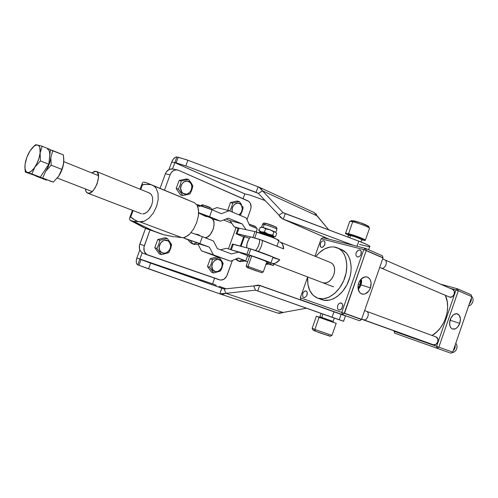 <?xml version="1.0" encoding="UTF-8"?>
<svg xmlns="http://www.w3.org/2000/svg" width="498" height="498" viewBox="0 0 498 498"><rect width="100%" height="100%" fill="white"/><g stroke="black" fill="none" stroke-linecap="round" stroke-linejoin="round"><path stroke-width="0.75" d="M232.697 244.331L232.286 244.026L233.301 244.225L231.296 249.815L248.701 254.795C255.063 256.787 269.81 262.172 270.98 262.932L266.828 261.911L271.074 263.075L267.302 261.388L248.701 254.795L250.793 248.932L273.047 257.105C271.908 256.271 257.173 250.855 250.793 248.932L248.988 248.402L246.896 254.254L248.701 254.795L250.793 248.932L248.988 248.402L246.896 254.254L230.823 249.685L231.296 249.815L233.301 244.225L248.988 248.402L232.404 244.176L230.474 249.573M266.256 263.523L266.928 263.087L266.474 262.913L266.928 263.087L266.256 263.523M246.199 265.907L248.01 266.43L251.739 255.972L267.053 261.581L251.739 255.972L248.01 266.43L263.286 271.939L248.01 266.43L248.496 267.924L261.774 272.742L246.859 267.432L256.451 270.949L246.94 267.47L248.496 267.924L248.01 266.43L246.217 265.92L246.921 267.42M243.765 236.5L249.405 238.343L243.771 236.463M261.444 227.3L263.803 227.717L265.621 228.862L270.016 229.746L275.842 232.267L276.938 229.186C276.334 228.501 267.893 225.314 264.226 224.393L263.125 227.486L270.016 229.746L263.125 227.486L264.226 224.393C269.474 225.93 273.645 227.48 276.745 229.043M276.876 229.36L276.938 229.186C277.019 227.872 276.583 227.107 275.612 226.876L265.851 223.309C262.807 222.93 264.233 222.712 262.651 224.094M275.917 232.361L270.016 229.746L273.931 231.931L275.531 232.062L276.651 233.487L275.531 232.062L273.931 231.931L270.016 229.746L265.621 228.862L264.494 232.037L261.531 231.95L259.06 230.562L260.186 227.412L263.125 227.486L261.133 227.312M275.475 227.231C278.637 227.885 269.947 224.337 265.926 223.334L264.226 224.393L265.926 223.334M273.383 236.531L271.889 236.233C277.486 237.807 267.333 233.599 262.228 232.236L261.207 232.859C266.442 234.446 270.619 235.984 273.738 237.484C270.619 235.984 266.442 234.446 261.207 232.859C259.626 232.429 259.153 232.417 259.794 232.809C259.153 232.417 259.626 232.429 261.207 232.859L262.172 232.217L263.131 232.498L273.421 236.457M254.721 237.932L257.976 238.934L254.721 237.932L256.806 232.074L254.721 237.932L251.639 237.154L254.721 237.932M263.56 240.82L276.944 246.199L263.56 240.82M278.905 240.627L278.998 240.372C277.94 239.314 263.249 233.817 256.806 232.074L254.982 231.614L252.897 237.446L254.982 231.614L271.597 237.104L278.015 239.806L278.905 240.627M238.386 228.439L238.007 228.047L239.052 228.165L237.054 233.743L250.556 236.905L236.033 233.724L243.615 237.011L236.127 233.792L237.054 233.743L239.052 228.165L238.106 228.258L236.195 233.593M239.052 228.165L254.982 231.614L239.052 228.165M278.594 240.602L277.735 240.434M262.788 224.411C262.16 223.994 262.639 223.988 264.226 224.393L262.589 224.274L261.556 227.175M259.607 231.421L259.06 230.562L260.186 227.412L261.693 227.3L263.125 227.486L265.621 228.862L264.494 232.037L268.422 234.222L272.804 235.1L273.931 231.931L272.804 235.1L273.95 236.513L275.537 236.618L276.651 233.487L275.537 236.618L274.678 236.718L273.614 236.276L272.804 235.1L268.422 234.222L264.494 232.037L261.531 231.95L259.06 230.562L259.832 231.663M260.242 231.981L260.056 231.869C259.508 231.508 260 231.539 261.531 231.95L268.422 234.222L274.211 236.861L266.511 233.537L260.51 231.695L259.937 231.614L260.242 231.981M261.45 232.442L260.759 232.031M260.771 231.95L261.525 232.056M252.561 269.374L259.24 271.84L252.561 269.374M250.805 255.96L249.815 255.443L251.739 255.972L249.896 255.549L246.217 265.857M268.814 263.934L266.928 263.087L268.814 263.934M268.509 264.052L273.414 265.521L266.536 262.732L273.296 265.44L268.509 264.052M268.652 263.89L266.76 263.305M266.66 261.556L265.023 261.07M270.875 263.05L270.451 264.251L270.875 263.05M273.153 225.787L274.087 226.173M244.518 236.631L241.063 246.292L244.518 236.631M207.075 216.344L200.744 213.866L207.143 216.331M209.888 207.753C212.54 208.407 206.11 205.761 203.47 205.114L201.945 205.693M208.27 208.295L204.112 206.788M254.808 226.534C255.499 226.434 253.619 225.656 249.168 224.187M246.977 261.631L245.172 261.033L246.977 261.631M199.91 243.839L197.457 242.806L193.05 244.026L197.457 242.806L187.871 239.526C190.267 243.547 193.784 244.275 192.919 243.983L190.392 240.528L189.483 240.179M238.853 261.139L243.31 260.074L237.907 258.12L243.31 260.074L238.853 261.139M257.285 228.669L256.134 231.894L257.285 228.669L249.766 225.532L257.285 228.669M258.275 229.976L259.184 230.213M209.565 216.68L220.539 221.168L212.366 218.902L220.539 221.168L209.565 216.68L212.042 209.789L196.698 204.554C200.482 205.45 205.599 207.199 212.042 209.789L221.398 213.692L212.042 209.789L209.565 216.68L198.658 212.696L209.565 216.68M197.245 205.406L199.991 206.626M238.063 228.377L234.135 226.771L239.283 228.215L234.135 226.771L229.976 220.602L226.111 219.002L229.976 220.602L242.215 223.932L228.314 218.149L220.539 221.168L228.314 218.149L242.215 223.932L246.037 229.678L242.215 223.932L229.976 220.602L234.135 226.771L238.063 228.377M221.398 213.692L229.18 210.722L246.112 217.9L249.766 225.532L246.112 217.9L229.18 210.722L221.398 213.692M211.619 209.608L216.991 207.598L229.18 210.722L216.991 207.598L211.619 209.608M245.383 260.946L243.31 260.074L245.464 260.933C236.824 262.353 239.719 260.697 238.959 261.176L238.735 261.095M235.591 259.103C239.463 262.048 238.075 260.554 238.716 261.089L236.413 258.755M199.879 243.59L202.369 236.681L191.033 232.603L200.663 236.033L213.437 240.945L217.377 248.626L213.437 240.945L202.369 236.681L199.879 243.59L209.378 247.17L213.356 254.833L230.611 261.22L238.162 258.014L230.611 261.22L201.441 250.849L213.356 254.833L209.378 247.17L183.843 238.044L199.879 243.59M187.989 239.743L183.986 238.15L187.989 239.743M245.782 260.884L238.162 258.014L245.782 260.884L247.662 255.63L245.782 260.884M249.591 256.389L238.542 252.137L231.47 253.955L217.377 248.626L231.47 253.955L238.542 252.137L249.591 256.389M218.585 257.186L201.441 250.849L198.048 244.406L201.441 250.849L218.585 257.186M199.549 243.983L209.378 247.17L199.549 243.983M226.428 248.29L238.542 252.137L226.428 248.29L220.458 249.791L226.428 248.29M248.819 256.47L249.492 256.682M243.41 260.323L245.259 260.915M198.123 243.279L199.891 243.839M200.047 243.864L187.752 239.451M187.852 239.519L188.736 239.893M255.312 226.602L249.33 224.237M210.343 207.834L203.346 205.07L201.783 205.998M57.314 178.06L92.198 191.556M45.735 171.188C48.493 166.849 50.198 162.248 50.833 157.38L51.188 165.18L45.735 171.188L42.647 178.054L53.286 182.112L58.683 176.217L61.82 169.388L51.188 165.18L61.82 169.388L63.445 164.377L63.788 158.787L63.333 154.897L52.8 150.583L50.833 157.38C50.198 162.248 48.493 166.849 45.735 171.188L51.188 165.18L50.833 157.38L52.8 150.583L50.416 149.91L63.333 154.897L63.831 160.692L63.445 164.377L61.235 171.15L58.683 176.217L62.02 169.6L63.719 162.566C63.122 167.39 61.441 171.941 58.683 176.217L53.286 182.112L38.875 176.746L35.98 176.136L46.513 180.151L35.98 176.136L42.647 178.054L45.735 171.188M47.472 149.027C49.321 149.96 50.043 152.587 49.632 156.895L49.75 155.295M49.377 158.601L50.447 149.624L42.156 146.225L37.599 145.03C39.734 145.665 40.568 148.342 40.108 153.067C39.435 157.966 37.717 162.603 34.953 166.992L40.425 160.922L40.108 153.067L38.944 158.389L36.784 163.786L33.97 168.399L30.944 171.505L28.187 172.644L26.108 171.667L25.025 168.754L25.068 164.365L26.842 157.38L30.11 150.769L34.038 146.25L35.931 145.179L37.599 145.03L38.931 145.821L39.834 147.501L40.108 153.067L42.156 146.225L50.447 149.624L48.804 164.234L45.467 169.183M43.538 172.103L40.27 177.145L37.717 176.286M36.211 175.856L25.33 172.078L31.891 173.945L34.953 166.992C32.127 171.138 29.612 172.993 27.396 172.551C25.336 171.754 24.558 169.027 25.068 164.365L25.068 164.371C25.759 159.584 27.44 155.052 30.11 150.769L30.11 150.776C32.849 146.673 35.346 144.756 37.599 145.03L35.439 144.8L32.756 147.396M24.9 167.129L25.33 172.078L31.891 173.945L40.27 177.145L36.703 176.111M36.821 176.155L37.736 176.497M25.386 162.566L25.068 164.371M30.117 150.769L31.25 149.17M49.632 156.895L48.804 164.234L40.425 160.922L48.804 164.234L40.27 177.145L31.891 173.945L34.953 166.992L40.425 160.922L40.108 153.067L42.156 146.225L36.155 144.794M24.925 168.156L25.33 172.078L36.92 176.186M50.292 181.222L51.823 181.664M57.226 178.166L58.683 176.217L57.226 178.166M361.031 284.956L361.367 278.805L361.66 281.781L361.031 284.956L359.556 287.8L358.174 289.319L361.031 284.956L370.468 287.863L361.031 284.956M358.647 283.169C360.639 278.475 363.434 276.409 367.045 276.956C370.792 278.681 371.931 282.316 370.468 287.863L368.906 290.888L365.432 293.801L362.861 294.231L360.552 293.334L359.6 292.419L358.006 288.267L358.18 284.862L359.338 281.563L361.299 278.874L365.053 276.844L367.536 277.125L368.626 277.753L370.3 279.87L371.11 282.827L370.468 287.863C368.377 292.749 365.464 294.785 361.722 293.969C358.236 292.102 357.209 288.498 358.647 283.169M360.21 284.632L358.367 284.072L360.21 284.632L358 288.155L360.21 284.632L360.751 281.924L360.571 279.677L360.21 284.632M450.391 320.363L450.945 317.88L450.391 320.363L459.754 323.333L450.391 320.363L449.65 322.05L450.391 320.363M450.229 319.548C451.991 315.278 454.344 313.354 457.295 313.784C460.258 315.228 461.073 318.415 459.754 323.333L460.395 318.838L459.237 315.209L456.647 313.665L453.485 314.742L450.833 318.104L449.812 321.073L449.787 325.48L450.783 327.728L452.414 329.016L455.502 328.767L457.519 327.198L459.754 323.333C457.923 327.746 455.496 329.645 452.464 329.035C449.675 327.479 448.935 324.316 450.229 319.548M436.005 336.928L437.817 338.833L437.773 341.921L435.899 344.379L433.31 344.747L363.409 319.716C367.238 321.31 370.388 312.489 366.428 311.262L366.428 311.262C370.388 312.489 367.238 321.31 363.409 319.716L433.31 344.747C437.194 346.347 440.07 338.21 436.067 336.953L366.484 311.281M366.372 311.238L364.617 310.59L366.372 311.238M397.273 331.992L361.598 319.224M449.731 297.157C453.485 298.458 456.498 290.95 452.794 289.519L454.269 291.143L454.251 294.162L452.365 296.659L449.731 297.157L381.431 268.142L449.731 297.157M384.686 259.825L384.749 259.85C388.409 261.245 385.141 269.406 381.431 268.142C385.141 269.406 388.409 261.245 384.749 259.85L384.686 259.825M379.706 267.414L381.107 268.03M468.643 305.897C470.566 305.411 471.936 304.104 472.758 301.981C473.411 299.808 473.1 298.022 471.818 296.627C473.1 298.022 473.411 299.808 472.758 301.981C471.936 304.104 470.566 305.411 468.643 305.897M471.307 298.153C471.562 300.306 470.903 302.211 469.346 303.855C470.903 302.211 471.562 300.306 471.307 298.153M471.301 298.171C471.544 300.313 470.896 302.199 469.353 303.836L471.002 301.19L471.301 298.171M432.083 335.478C444.77 328.263 451.462 307.913 445.349 295.32L447.229 301.614L447.64 306.93L447.123 312.439L445.704 317.911L443.438 323.121L440.419 327.852L436.771 331.905L432.083 335.478M451.947 352.615C454.12 352.484 455.695 351.202 456.666 348.774C457.326 346.596 457.033 344.753 455.795 343.259C457.033 344.753 457.326 346.596 456.666 348.774C455.695 351.202 454.12 352.484 451.947 352.615M455.191 345.021C455.421 347.243 454.761 349.154 453.217 350.754C454.761 349.154 455.421 347.243 455.191 345.021M455.184 345.039C455.402 347.243 454.749 349.142 453.224 350.735L454.867 348.114L455.184 345.039M341.591 249.61L346.166 252.816L348.469 256.022L350.113 259.968L351.183 266.959L350.916 272.051L349.87 277.262L346.925 284.812L342.593 291.423L337.277 296.497L333.436 298.8L329.533 300.132L323.899 300.244L317.774 298.184L323.214 298.819L329.041 297.175L334.737 293.359L339.785 287.682L343.707 280.648L346.129 272.904L346.845 265.166L345.786 258.157L344.155 254.198L341.865 250.986L339.014 248.645L333.946 246.921L330.242 247.008L324.547 248.944L319.112 252.86L315.751 256.526C322.013 248.956 328.668 245.869 335.72 247.251L337.588 247.904C346.247 251.565 349.49 266.175 344.168 279.521C338.957 292.905 326.613 301.396 317.774 298.184L322.162 299.777C331.014 302.996 343.352 294.567 348.538 281.246C353.835 267.968 350.561 253.401 341.877 249.735L340.01 249.081M280.131 242.016C282.354 243.061 283.53 245.352 283.661 248.894L282.528 244.225L281.246 242.688L279.602 241.829L330.902 262.701C334.538 264.799 335.515 268.839 333.816 274.821C331.058 281.115 327.416 283.767 322.885 282.777L326.115 282.951L329.178 281.451L331.892 278.594L333.816 274.821L334.662 270.719L334.289 266.934L332.77 264.052L330.797 262.658M356.163 252.841L355.908 254.87L356.257 256.003L357.433 256.956L358.479 256.943L360.048 255.966L360.863 254.808L361.405 252.106L360.726 250.538L359.861 250.027L358.274 250.257L356.817 251.571L356.163 252.841L357.751 250.587L359.351 249.971L360.328 250.22L361.274 251.496L360.863 254.808L360.048 255.966L358.479 256.943L357.433 256.956L356.257 256.003L355.908 254.87L356.163 252.841M302.709 293.521L302.709 296.596L303.724 297.58L304.651 297.623L306.818 295.669L307.366 293.073L307.079 291.953L306.058 290.975L304.645 291.118L303.326 292.32L302.709 293.521L303.724 291.822L305.61 290.894L306.463 291.187L307.266 292.475L306.818 295.669L304.651 297.623L303.724 297.58L302.709 296.596L302.709 293.521M337.638 305.61L337.482 308.312L338.005 309.345L339.337 310.036L341.41 309.096L342.786 305.897L342.431 304.017L341.286 302.971L340.259 302.915L338.721 303.824L337.638 305.61L338.721 303.824L340.259 302.915L342.126 303.55L342.773 305.212L341.846 308.567L340.918 309.519L339.337 310.036L338.005 309.345L337.482 308.312L337.638 305.61M300.96 299.846L359.662 320.768L342.381 314.63L341.734 312.427L363.77 249.604L321.135 238.785L314.979 256.209L321.135 238.785L322.916 237.671L321.135 238.785L363.77 249.604L365.6 248.402L322.916 237.671L365.6 248.402L363.77 249.604L341.734 312.427L300.3 297.76L344.224 313.317L366.254 250.463L363.77 249.604L366.254 250.463L365.6 248.402L382.383 255.779L365.6 248.402L366.26 250.463L344.23 313.317L341.734 312.427L342.381 314.63L344.224 313.317L361.498 319.492L359.662 320.768L361.498 319.492L344.224 313.317L366.254 250.463L344.535 313.23L361.567 319.324L383.012 257.964L366.447 250.724L383.012 257.964L361.567 319.324L344.23 313.317L361.504 319.492L344.23 313.317L366.26 250.463L344.23 313.317L342.381 314.63L300.96 299.846L300.3 297.76L307.652 276.95L300.3 297.76L300.96 299.846M320.382 243.497L321.403 241.773L322.829 240.827L324.192 240.97L325.026 242.165L324.596 245.296L322.405 247.338L321.459 247.363L320.413 246.479L320.382 243.497L320.114 245.414L320.687 246.884L321.459 247.363L322.897 247.139L324.864 244.667L324.827 241.667L324.192 240.97L322.829 240.827L321.403 241.773L320.382 243.497M317.774 298.184L317.568 298.109C310.385 294.841 307.092 287.788 307.677 276.963L307.932 284.526L309.824 290.683L313.186 295.376L317.774 298.184M321.783 299.64L317.606 298.121M382.383 255.779L383.055 257.808L366.26 250.463L383.012 257.964L382.383 255.779M394.547 333.112L450.964 353.219L437.063 348.283L436.597 346.353L456.05 289.954L449.949 288.28L456.05 289.954L457.569 288.828L440.537 284.171L457.569 288.828L456.05 289.954L436.597 346.353L394.055 331.27L438.856 347.156L458.316 290.739L471.824 296.646L452.744 352.123L438.856 347.156L458.316 290.739L456.05 289.954L458.316 290.739L457.569 288.828L471.077 294.76L457.569 288.828L458.316 290.739L471.824 296.646L452.744 352.123L450.964 353.219L452.744 352.123L438.856 347.156L436.597 346.353L437.063 348.283L438.856 347.156L437.063 348.283L394.547 333.112L394.192 330.89L394.547 333.112M394.08 330.853L393.943 331.238L394.08 330.853M471.077 294.76L471.824 296.646L471.077 294.76M363.403 319.71L433.31 344.747M333.791 311.736L334.264 311.904M141.513 213.779L87.853 193.199L141.513 213.779M169.818 241.636L169.488 242.289C174.076 248.16 164.558 257.466 160.319 251.185L159.472 251.671L161.383 254.634L168.772 252.679L170.571 248.776L171.686 244.611L167.253 238.411L159.814 240.285L158.688 244.474L156.864 248.446L154.76 247.693L157.704 239.569L159.814 240.285L157.704 239.569L165.124 237.702L167.253 238.411L165.124 237.702L157.704 239.569L154.76 247.693L156.864 248.446L161.383 254.634L168.772 252.679L170.571 248.776L171.686 244.611L167.253 238.411L159.814 240.285L158.688 244.474L156.864 248.446L159.472 251.671L160.319 251.185C155.631 245.259 165.342 235.921 169.488 242.289L169.818 241.636M221.548 260.616L221.274 261.251C225.351 266.723 216.605 275.662 212.851 269.791L212.048 270.252L213.692 273.004L220.409 271.043L221.349 269.244L223.154 263.38L219.213 257.591L212.459 259.477L211.426 263.467L209.677 267.227L212.048 270.252L212.851 269.791L211.855 266.598L212.621 263.031L214.899 260.305L217.894 259.34L220.602 260.46L221.784 262.197L222.183 265.627L221.479 267.961L219.238 270.675L217.271 271.559L215.267 271.528L212.851 269.791C208.687 264.27 217.601 255.3 221.274 261.251L221.548 260.616L219.213 257.591L217.004 256.85L219.213 257.591L216.213 258.649L212.459 259.477L210.256 258.723L217.004 256.85L210.256 258.723L212.459 259.477L211.426 263.467L209.677 267.227L213.692 273.004L211.494 272.201L207.485 266.442L209.677 267.227L207.485 266.442L210.256 258.723L207.485 266.442L211.494 272.201L213.692 273.004L220.409 271.043L222.133 267.339L223.154 263.38L221.548 260.616M191.095 182.778L190.784 183.382C195.235 189.564 185.872 198.49 181.764 191.911L180.917 192.396L182.754 195.552L189.987 193.959L191.792 190.043L192.882 185.947L188.58 179.436L181.297 180.948L180.189 185.075L178.365 189.053L180.917 192.396L181.764 191.911L180.656 188.406L181.453 184.634L183.887 181.882L187.117 181.079L190.049 182.486L191.338 184.441L191.861 186.868L191.07 190.603L188.667 193.349L186.551 194.145L183.389 193.492L181.764 191.911C177.207 185.667 186.762 176.715 190.784 183.382L191.095 182.778L188.58 179.436L186.376 178.956L188.58 179.436L181.297 180.948L179.106 180.463L186.376 178.956L179.106 180.463L181.297 180.948L180.189 185.075L178.365 189.053L182.754 195.552L180.562 195.017L176.18 188.537L178.365 189.053L176.18 188.537L179.106 180.463L176.18 188.537L180.562 195.017L182.754 195.552L189.987 193.959L191.792 190.043L192.882 185.947L191.095 182.778M241.586 204.678L241.331 205.269C243.024 209.073 242.252 212.279 239.003 214.887L241.493 212.08L242.265 208.538L241.331 205.269L241.586 204.678L239.301 201.547L232.684 203.116L231.67 207.044L229.92 210.81L230.194 211.152L227.661 210.243L229.92 210.81L231.67 207.044L232.684 203.116L230.412 202.568L237.023 201.018L239.301 201.547L237.023 201.018L230.412 202.568L232.684 203.116L239.301 201.547L241.586 204.678M243.124 207.616L242.445 206.178L243.124 207.616L242.713 209.565L243.124 207.616M242.445 210.542L242.121 211.519L242.445 210.542M241.754 212.484L242.121 211.519L241.754 212.484M240.391 215.236L241.337 213.418L240.391 215.236M280.368 313.367L277.672 313.055L283.082 312.47L306.426 308.218L283.082 312.47L225.837 293.322L255.474 290.178L253.706 285.92L259.732 285.391L324.634 308.461L258.25 285.049L253.706 285.92L255.474 290.178L332.054 317.301L333.977 311.816L332.054 317.301L339.213 319.816L341.124 314.356L259.732 285.391L257.746 290.963L343.738 321.335M160.667 242.862L159.161 247.101M320.083 316.772L321.752 317.456L320.973 318.01L319.237 317.276M316.355 316.305L312.159 328.226L314.842 329.464L319.094 317.363L316.367 316.261L319.324 317.238L316.249 316.242L336.281 323.401L319.094 317.363L314.842 329.464L331.967 335.341L314.842 329.464L315.334 331.139L330.193 336.231M321.079 313.41L319.915 316.722L321.752 317.456L322.941 314.07L321.752 317.456L333.118 321.44M349.415 235.268C347.305 234.185 347.604 233.948 350.324 234.564L350.573 235.51C348.787 235.087 348.158 235.093 348.668 235.529M351.607 220.552L360.403 222.706L368.526 226.297C365.439 224.393 360.639 222.587 354.128 220.869L352.733 221.772C357.969 222.899 368.109 226.727 369.379 228.047L369.547 228.227C369.018 227.094 358.261 222.961 352.733 221.772L348.519 233.743C354.022 235.031 364.797 239.127 365.364 240.142C365.669 240.596 364.604 240.534 362.171 239.943L364.48 240.41L365.32 240.098L359.612 237.347L347.224 233.456L345.643 233.288L345.556 233.668L348.5 235.249L345.475 233.581C345.158 233.132 346.172 233.182 348.519 233.743L352.733 221.772C350.374 221.255 349.341 221.249 349.64 221.747L345.575 233.301M361.722 239.961L361.785 239.775C359.687 238.449 355.952 237.029 350.573 235.51L349.77 237.789L350.573 235.51L348.532 235.398L347.928 237.098M174.698 236.718L181.938 237.652L174.698 236.718M187.983 199.959L146.561 182.754L150.85 184.621L145.204 184.316L142.384 184.951L140.741 189.477L142.384 184.951L142.098 185.156L142.023 184.596L142.341 183.009L143.275 182.175L142.341 183.009L142.104 185.163L143.418 184.521L147.701 184.347L150.85 184.621L152.861 185.48L146.586 182.76L194.525 202.779L197.189 205.307L198.048 207.38L198.658 212.777L198.378 215.92L196.698 222.538L193.728 228.812L189.912 233.836L187.852 235.654L183.793 237.59L181.938 237.652L139.664 221.784L144.233 221.23L149.002 218.205L153.297 213.1L156.503 206.62L158.165 199.698L158.04 193.305L156.179 188.35L154.679 186.626L152.861 185.48L187.983 199.959M352.696 221.722L351.943 221.286M349.577 221.604C349.59 221.255 350.636 221.311 352.733 221.772L354.128 220.869L351.389 220.689M368.458 226.771L367.007 226.652M361.834 239.862L362.171 239.943L361.834 239.862M348.594 234.832L348.009 234.309L349.372 234.353L355.665 236.183L361.735 238.629L362.805 239.432L362.058 239.482M361.648 239.644C359.201 238.262 355.51 236.886 350.573 235.51L350.324 234.564C355.703 235.822 365.607 239.936 362.22 239.501M142.142 252.772L140.542 251.204L139.558 249.075L139.471 245.358L145.534 228.377L129.947 220.147L129.468 218.392L130.576 216.935L135.139 220.166L137.622 221.442L139.664 221.784L133.47 221.361L153.49 230.972L163.755 234.757L173.97 236.799L163.375 234.645L145.534 228.377L139.814 244.12L144.327 245.751L150.091 229.864L143.934 247.195L144.302 251.471L146.754 254.534L220.583 280.1L223.951 279.222L226.615 276.328L232.404 260.46L227.175 275.07C225.426 278.98 222.867 280.579 219.5 279.87L147.8 255.051C144.289 253.289 143.131 250.183 144.327 245.751L139.814 244.12C138.718 247.83 139.496 250.712 142.142 252.772L143.387 253.389L142.142 252.772L139.832 259.134L141.04 259.626L138.973 265.328L148.553 268.858L150.626 263.125L141.04 259.626L138.973 265.328L137.772 264.849L142.142 252.772M160.082 188.294L165.342 173.802L166.537 171.598L169.295 169.382L172.545 168.953C169.264 168.679 166.867 170.291 165.342 173.802L160.082 188.294M133.066 210.548L130.7 217.047L133.066 210.548M149.101 192.9L151.249 194.369L152.506 197.227L152.662 201.03L151.685 205.207L148.479 210.735L145.665 213.1L142.814 213.959L144.215 213.729L147.103 212.092L149.73 209.098L151.685 205.207L152.662 201.03L152.506 197.227L151.249 194.369L149.493 193.031M228.42 248.925L236.071 227.561L228.42 248.925M231.825 223.347L223.602 219.979L231.825 223.347M164.508 190.105L170.061 174.817L165.342 173.802L170.061 174.817L164.508 190.105M250.581 209.646L246.977 219.711L250.581 209.646L251.092 206.956L250.264 203.172L248.763 201.373L178.626 170.316L247.805 200.8C250.78 202.574 251.702 205.525 250.581 209.646M178.626 170.316L176.149 169.849L173.646 170.54L171.505 172.283L170.061 174.817C171.729 171.051 174.306 169.451 177.786 170.023L178.626 170.316M144.121 182.2L144.451 182.492M141.886 221.828L139.664 221.784L181.938 237.652L183.793 237.59L185.791 236.917L189.912 233.836L193.728 228.812L196.698 222.538L198.378 215.92L198.546 209.895L197.189 205.307L194.531 202.779L152.861 185.48L154.679 186.626L156.179 188.35L158.04 193.305L158.165 199.698L156.503 206.62L153.297 213.1L149.002 218.205L144.233 221.23L141.886 221.828M194.531 202.779L152.867 185.486M129.947 220.147L133.47 221.361L137.622 221.442L133.134 218.996L130.507 216.916L129.468 218.392L129.947 220.147M133.47 221.361L130.202 220.315L143.791 227.605L153.49 230.972L133.47 221.361M159.864 233.494L153.49 230.972L160.07 233.562M177.201 169.905L172.545 168.953L174.835 162.641L176.13 162.883L185.835 165.89L258.369 193.398L278.917 215.105L280.181 217.091L282.584 218.896L278.917 215.105L283.057 212.652L285.348 213.673L283.057 212.652L278.917 215.105L258.369 193.398L256.084 192.353L258.082 186.769L258.979 187.117L262.471 190.815L258.369 193.398L262.471 190.815L317.245 215.933L328.823 229.945L314.188 212.553L258.979 187.117M330.242 336.281L319.784 332.82L313.497 330.379L314.443 330.442M327.703 335.16L330.074 336.162M332.944 321.415L321.752 317.456L320.973 318.01L333.529 322.443L319.013 317.207M320.139 317.575L321.067 317.886M331.463 321.602L332.39 321.951M312.178 328.338L312.974 330.043L315.334 331.139L314.842 329.464L312.122 328.219M369.908 246.616L369.261 245.8L366.379 244.275L358.79 241.163L357.004 246.242L358.79 241.163L285.254 213.636L283.287 219.164L353.636 245.396L283.287 219.164L329.159 239.239L282.578 218.89L283.287 219.164L285.254 213.636L283.057 212.652L262.471 190.815L317.245 215.933M359.519 244.394L369.36 246.722M369.703 246.697L369.846 246.273C368.788 245.265 365.102 243.559 358.79 241.163L283.057 212.652L262.471 190.815L260.666 188.269L258.082 186.769L187.889 160.225L185.835 165.89L187.889 160.225L178.172 157.244L176.13 162.883L178.172 157.244L176.883 157.007L174.848 162.634L176.883 157.007L175.52 157.219L173.354 159.03L171.692 162.049L174.829 162.653L171.692 162.049L168.978 169.532L171.692 162.049C173.111 158.688 174.842 157.007 176.883 157.007L186.476 159.702L258.082 186.769L256.084 192.353L185.835 165.89L174.848 162.634L244.804 193.903L248.72 194.743L244.823 193.89L174.848 162.634L172.545 168.953L173.864 169.345M256.694 192.626L256.084 192.353L256.694 192.626M316.579 214.663L315.688 213.598M314.612 212.777L314.051 212.49M314.014 212.472L313.379 212.241M342.817 320.961L340.427 320.071M281.75 313.061L283.082 312.47L225.837 293.322L224.187 288.996L221.803 288.199L224.187 288.996L253.706 285.92L224.187 288.996L225.837 293.322L255.474 290.178L257.746 290.963L259.732 285.391L345.624 315.95L334.612 312.016L345.45 315.894L341.124 314.356L339.213 319.816L343.57 321.254M334.662 312.047L333.834 311.754M324.684 308.312L326.041 308.978L324.572 308.449M310.459 303.413L259.719 285.391M225.837 293.322L219.786 293.845L221.921 288.236L150.626 263.125L148.553 268.858L219.786 293.845L221.803 288.199L136.875 257.989L212.578 283.86L214.613 278.177L212.584 283.848L139.832 259.134L212.584 283.866L139.832 259.159L137.772 264.849C136.103 263.778 135.805 261.494 136.875 257.989L136.228 261.338L136.477 263.224L137.23 264.506L138.973 265.328L219.786 293.845L222.78 294.225L225.837 293.322M216.3 285.292L212.584 283.866L216.3 285.292M243.08 198.721L244.804 193.903L174.829 162.653L244.804 193.903L243.08 198.721M265.185 200.594L251.534 195.614L265.185 200.594M248.72 194.743L251.534 195.614L248.72 194.743M139.826 249.871L136.875 257.989L139.826 249.871M226.111 288.796L219.076 286.3L226.111 288.796M232.398 212.086L232.087 210.193L232.41 207.766L233.469 205.581L235.093 203.981L238.038 203.165L239.893 203.794L241.331 205.269C238.268 199.81 230.163 205.929 232.398 212.086M227.729 210.349L230.412 202.568L227.729 210.349M159.273 253.862L161.383 254.634L159.273 253.862L154.76 247.693L159.273 253.862M169.488 242.289L170.615 245.676L170.297 248.203L169.164 250.506L167.384 252.243L165.224 253.14L163.014 253.065L161.084 252.025L159.727 250.17L159.167 247.786L159.484 245.234L160.63 242.906L162.429 241.169L164.608 240.285L167.838 240.802L169.488 242.289M271.964 263.305L323.171 282.876L271.964 263.305C274.579 263.971 277.193 262.782 279.814 259.738L275.886 262.925L273.856 263.486L271.964 263.305M258.443 251.422L259.62 251.882L258.443 251.422C260.971 248.085 262.29 244.394 262.39 240.347C262.29 244.394 260.971 248.085 258.443 251.422L254.042 249.971L258.443 251.422M273.047 257.105L279.814 259.738L272.867 257.622L279.814 259.738L273.047 257.105L270.98 262.932M283.661 248.894L259.57 239.382C259.757 243.503 258.443 247.195 255.623 250.444L257.404 248.079L258.736 245.246L259.483 242.24L259.57 239.382L250.594 236.861L262.39 240.347L283.661 248.894M247.743 248.072L246.703 247.761L247.101 243.46L248.857 239.202L250.594 236.861C247.848 240.067 246.547 243.703 246.703 247.761L247.743 248.072M207.062 216.562L205.388 216.288L198.646 213.013M207.1 216.269L206.751 216.636L205.388 216.288L201.024 213.978M206.452 216.213L206.807 216.331L206.452 216.213M205.201 237.77C212.235 237.621 217.551 220.135 211.202 218.118L212.746 219.332L213.891 222.002L214.016 225.575L213.1 229.503L210.125 234.72L207.523 236.961L205.201 237.77M195.123 234.016L198.733 234.776L200.109 235.828M95.896 171.281L96.282 171.405C102.706 173.422 94.097 195.683 87.853 193.199L86.185 191.792L85.388 188.923C85.612 191.17 86.366 192.577 87.642 193.124L90.15 192.938L92.734 191.039L95.199 187.765L97.154 183.638L98.511 177.257L97.614 172.601L96.849 171.735L94.794 171.244L91.713 172.918L95.896 171.281M195.87 234.128L198.733 234.776L200.065 235.809M263.261 271.933L266.965 261.525M263.286 271.939L261.73 272.692M259.645 232.522C259.583 231.788 260.423 231.682 262.178 232.217L272.481 235.921C273.614 236.233 274.099 236.799 273.937 237.614L273.769 237.957M276.932 246.186L278.998 240.372M274.33 236.787L274.678 236.718M268.889 263.896L265.87 264.612M273.296 265.44L273.8 264.015M203.358 205.07L207.784 206.552C210.698 207.523 211.893 208.506 211.37 209.509M249.112 224.168L253.202 225.575C255.729 226.409 256.731 227.287 256.209 228.221M259.931 231.788L259.719 232.392M199.978 243.808C197.488 244.879 193.523 244.356 194.039 244.319L192.938 243.989M184.017 238.069L184.229 237.49M203.284 205.052C202.188 204.69 201.41 204.915 200.955 205.73M240.366 246.105L243.815 236.463M63.794 161.651L98.486 175.645M436.067 336.953L366.428 311.262M452.794 289.519L382.669 258.941M337.588 247.904L341.877 249.735M449.408 297.038L381.157 268.049M363.397 319.71L361.648 319.081M319.187 317.263L319.909 316.747M331.892 335.415L330.087 336.281M331.936 335.428L336.162 323.383M333.399 322.343L333.106 321.465L334.295 318.091M348.619 234.838L348.594 235.212M369.379 228.047L368.526 226.297M369.547 228.227L365.364 240.142M362.083 239.463L362.463 239.407L361.785 239.775L361 242.009M350.044 221.38L351.389 220.732M142.055 183.936L140.131 189.228M132.456 210.312L129.853 217.445M143.972 182.131L146.568 182.754M163.375 234.645L159.939 233.518M147.732 255.02L143.287 253.351M369.846 246.273L368.632 249.741M282.696 218.946L328.96 239.189M345.45 315.894L343.558 321.291M277.872 313.124L220.01 293.926M96.288 171.412L149.568 193.062M271.69 263.205L333.442 286.811M207.044 216.425L211.202 218.118M141.295 213.704L87.642 193.124"/></g></svg>
